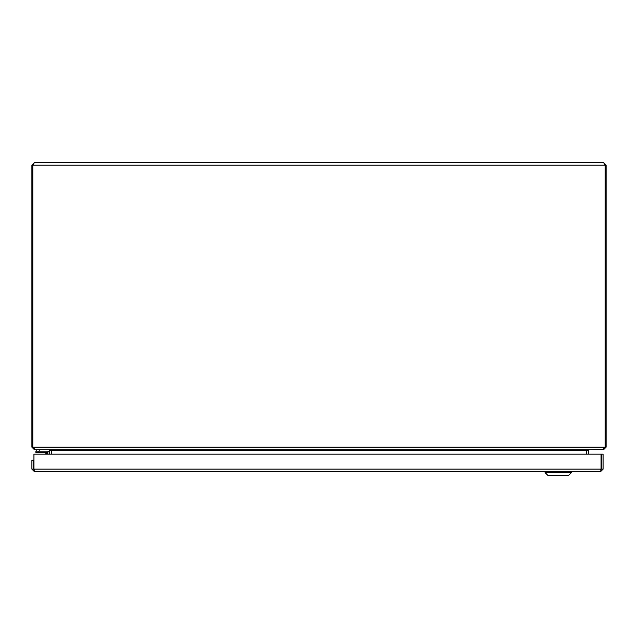 <?xml version="1.0" encoding="UTF-8"?>
<svg xmlns="http://www.w3.org/2000/svg" width="638" height="638" viewBox="0 0 638 638"><rect width="100%" height="100%" fill="white"/><g stroke="black" fill="none" stroke-linecap="round" stroke-linejoin="round"><path stroke-width="0.96" d="M586.394 454.176L586.689 450.093L586.657 454.176M603.58 449.527L589.177 449.694L588.427 450.436L588.427 454.176M51.343 454.176L51.311 450.093M31.9 447.174L32.785 447.174L32.785 165.106L31.9 165.106L31.9 447.174L34.42 449.694L48.823 449.694L49.573 450.436L49.573 454.176M588.914 449.694L586.394 450.436L51.606 450.436L51.606 454.176M51.606 450.436L49.086 449.694M604.33 447.174L604.042 447.756M603.58 449.694L606.1 447.174L606.1 165.106L603.58 162.594L605.215 165.106L605.215 447.174L606.1 447.174M32.785 447.174L604.066 447.174L603.317 449.694L34.683 449.694L33.67 447.174M604.066 447.174L605.215 447.174M31.9 165.106L34.42 162.594L32.785 165.106L606.1 165.106M34.42 162.594L603.58 162.594M569.551 471.641L34.42 471.641L33.934 469.121L33.934 454.176L601.076 454.176L601.076 469.121L600.589 471.641L603.109 469.121L603.109 454.176L601.339 454.176L601.339 469.121L603.109 469.121M34.42 469.871L33.67 469.121L33.67 460.157L31.9 460.157L31.9 469.121L34.42 471.641L600.589 471.641L571.441 471.641L571.441 472.583L545.059 472.583L545.059 471.641M33.67 469.121L31.9 469.121M600.996 469.751L601.076 469.121L33.934 469.121M600.589 469.871L601.339 469.121M47.93 453.267L47.93 453.235A0.646 0.646 0 0 0 47.284 452.589L35.872 452.589L35.872 451.178L47.284 451.178A2.058 2.058 0 0 1 49.341 453.235L49.341 454.176M47.244 452.589L45.776 452.589L47.244 452.589M47.268 454.176L47.284 452.589L44.564 452.589A1.196 1.196 0 0 1 45.41 452.94L47.037 453.482L45.41 452.94L46.646 454.176M47.93 453.235L47.037 453.482M36.238 451.178L36.238 449.694M39.229 449.694L39.229 451.178L49.397 451.178L49.397 449.694M550.666 472.583L545.059 472.583L547.89 475.406L568.61 475.406L571.441 472.583L568.61 475.406M550.666 475.406L547.89 475.406L545.059 472.583M33.934 468.97A1.786 1.786 0 0 1 33.726 467.774L33.934 466.609M588.427 450.436L586.657 450.436M49.573 450.436L51.343 450.436M38.862 451.178L38.862 452.589"/></g></svg>
